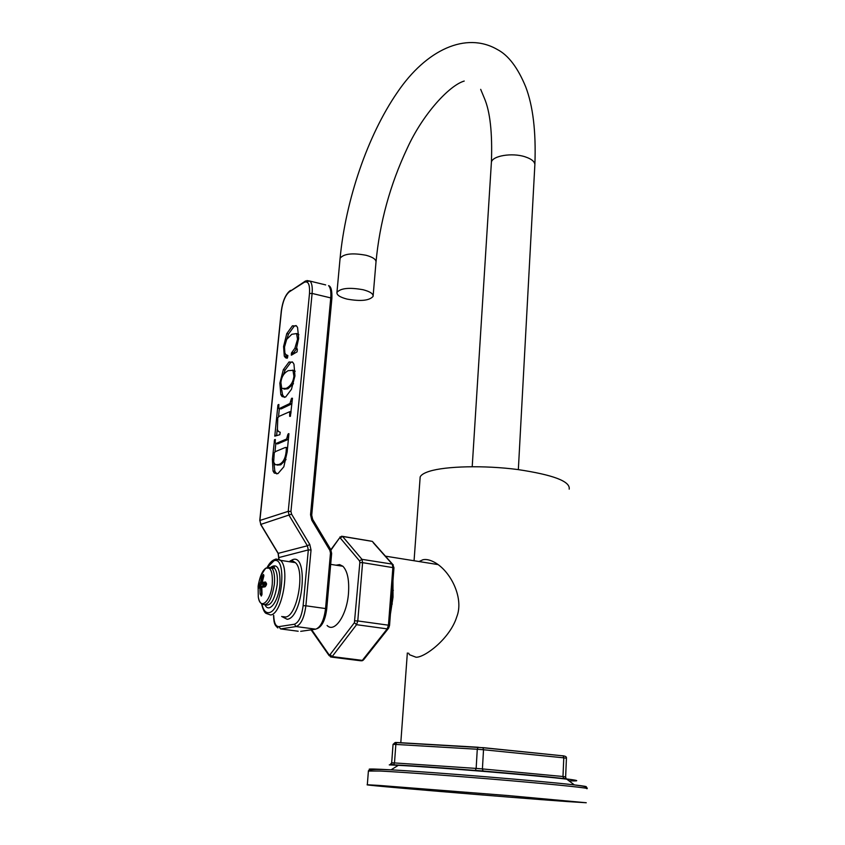 <?xml version="1.0" encoding="UTF-8"?>
<svg xmlns="http://www.w3.org/2000/svg" width="845" height="845" viewBox="0 0 845 845"><rect width="100%" height="100%" fill="white"/><g stroke="black" fill="none" stroke-linecap="round" stroke-linejoin="round"><path stroke-width="1.27" d="M379.13 785.428L508.648 795.61L586.261 802.75L567.301 801.567C510.053 797.532 356.484 784.646 367.321 784.751L379.13 785.428M419.057 561.545L422.975 559.739C426.355 558.989 430.454 559.981 435.249 562.717C451.103 571.864 464.106 598.535 456.754 616.871C450.036 638.609 424.634 657.663 416.036 657.23L409.466 654.717L408.631 653.153M569.192 489.139C570.491 481.386 553.274 474.848 517.562 469.514C484.153 465.172 445.59 466.102 429.271 471.341C424.211 472.957 421.19 474.805 420.176 476.886L419.997 479.411M363.17 289.75C349.355 287.258 340.609 288.145 336.944 292.402C336.627 295.021 339.986 297.25 347.031 299.088C360.709 301.538 369.392 300.64 373.089 296.394C373.448 293.817 370.142 291.609 363.17 289.75M392.967 580.769L393.02 597.161L390.411 614.125M381.116 637.669L375.56 644.693M336.014 565.199L339.616 564.597L342.912 566.266C347.475 571.062 349.344 580.04 348.499 593.201C346.968 615.097 334.567 633.38 327.089 625.49M296.627 347.717L298.665 338.243L297.567 327.49L296.532 325.98L292.412 325.821L286.761 333.648L283.582 346.513L284.279 356.136L285.842 357.921L287.511 357.72L287.881 355.555L285.811 354.583L284.871 352.946L284.501 347.084L286.666 339.384L291.8 334.282L296.563 333.574L297.546 339.225L294.894 348.246L291.525 352.883L291.314 355.185L297.07 351.858L297.355 349.386L296.627 347.717M289.043 361.966L283.328 369.687L279.853 383.112L280.825 394.615L282.082 396.569L285.61 397.044L291.462 389.291L294.947 375.845L293.965 364.195L292.761 362.283L289.043 361.966L290.828 362.357L285.103 370.068L283.191 375.307M279.632 408.41L278.787 408.536L278.829 404.449L277.931 404.987L274.783 436.157L279.832 434.71L280.234 432.281L278.438 431.499L277.413 429.651L277.773 417.726L279.283 416.268L289.782 411.673L289.645 416.289L290.416 416.279L292.465 398.27L291.388 398.692L289.972 403.456L279.632 408.41L281.427 408.779L279.135 408.61M286.624 438.988L275.882 443.562L275.153 442.611L275.343 439.537L274.551 439.675L272.375 459.279L273.041 471.014L274.266 473.063L277.963 473.612L283.825 466.81L287.163 451.969L288.927 433.675L287.839 434.531L286.624 438.988L288.409 439.326L277.688 443.9L275.734 443.614M291.525 352.883L293.31 353.273L293.152 354.224M296.87 348.267L293.31 353.273M296.5 333.511L298.855 334.747M285.314 353.928L287.332 358.132M296.014 325.547L294.187 326.223L288.525 334.039L286.73 339.278M292.233 361.861L290.828 362.357M281.396 387.971L282.61 394.985L284.469 397.414M292.687 370.11L295.18 371.293M293.479 383.704L287.902 388.784L283.931 389.112M288.261 370.649L292.951 370.332L293.902 376.088C293.289 381.993 290.691 386.112 286.106 388.415L281.744 388.415L280.899 382.605C281.469 376.923 283.92 372.941 288.261 370.649M279.251 408.568L281.047 408.927M289.582 403.688L291.388 404.058L281.427 408.779M291.916 403.741L291.388 404.058M277.276 429.112L276.6 435.724M279.346 408.653L278.523 416.712M289.645 416.289L290.173 416.384M273.938 463.102L274.857 471.352L276.78 473.918M275.808 443.625L274.974 451.843M286.032 459.585L280.73 464.845L277.16 465.077M275.692 451.473L285.335 447.47L286.328 447.734L286.18 451.293C285.441 458.465 283.022 462.88 278.903 464.507L275.343 464.75L273.664 462.194L274.266 452.635L275.692 451.473M258.232 585.902L258.813 583.546L260.387 582.807L261.887 576.723L263.545 574.505L262.309 582.374L265.583 582.025L266.555 584.571L265.098 586.821L261.813 587.317L261.38 595.978L260.133 594.077L259.89 587.729L258.327 588.3L258.179 586.419L261.158 584.001L262.816 584.381L263.566 585.522L261.147 586.472L263.967 586.261M261.855 594.722L261.168 587.697L259.89 587.729L260.989 586.81L258.38 588.046L259.5 586.419L258.179 586.419M258.327 588.3L259.362 587.455M258.813 583.546L261.189 586.05L259.5 586.419L261.052 586.81M265.098 586.821L265.848 585.881M266.534 583.356L265.467 586.029L262.098 586.62L261.707 587.349L262.51 586.525M261.992 593.686L261.802 587.402M261.38 595.978L261.992 593.697M261.179 596.021L261.813 594.933M260.133 594.077L261.897 593.887L261.961 594.785M261.887 576.723L263.112 576.977L261.654 582.902L260.387 582.807L261.158 584.001L262.288 583.05M263.281 583.652L260.44 584.909L260.006 587.201M263.429 577.051L263.703 576.174M263.344 574.547L263.767 575.857M263.545 574.505L263.883 575.751M263.904 575.698L262.203 582.416L263.027 583.589L262.288 582.522M265.583 582.025L266.217 583.251L263.027 583.589L264.453 583.958M264.918 586.113L266.143 585.374M264.728 586.145L265.288 585.564M264.464 583.969L263.566 585.522M266.365 583.589L264.569 583.99L265.33 585.131L264.834 584.106M390.168 764.693C413.11 765.591 475.239 770.144 522.442 774.442C569.889 778.752 588.733 781.509 568.97 780.833M393.263 764.883L402.885 765.538M469.514 770.07L475.006 770.439M483.372 771.115L488.484 771.601M558.112 778.118L564.037 778.668M567.587 779.101L566.868 779.248M389.26 764.883L398.322 765.327C437.942 767.323 537.621 775.52 566.773 779.174L574.357 784.91C542.997 781.181 433.834 772.203 391.045 769.837L381.253 769.32C369.687 768.792 366.424 768.939 371.462 769.774M585.596 786.896C588.035 786.716 584.296 786.061 574.357 784.91L580.494 785.776C585.31 786.473 587.497 787.371 587.053 788.469M586.8 788.712C591.701 788.332 559.591 784.91 509.44 780.611C459.405 776.312 402.611 772.14 380.218 771.052L368.399 771.041M565.643 776.967L562.981 776.513L563.657 778.53L566.034 778.329L565.643 776.967M455.001 768.961L483.013 770.978L482.411 768.918L562.981 776.513L563.784 757.838L566.435 758.229L565.643 776.83M475.376 770.344L476.147 768.411L482.411 768.918L483.52 749.747L563.784 757.838L563.119 755.863C565.558 756.138 566.668 756.888 566.435 758.113L566.435 758.197M390.105 764.683L391.689 762.803L391.488 764.229L393.664 764.788L394.488 762.929L476.147 768.411L477.277 749.251L483.52 749.747L482.928 747.73L563.119 755.863L482.653 747.603M396.981 742.512L395.196 742.491L393.052 744.371L391.689 762.803L394.488 762.929L395.851 744.434L477.277 749.251L478.027 747.36L482.928 747.73L396.664 742.607L395.851 744.434L393.062 744.371L397.065 742.523L478.323 747.255M562.823 755.736L564.333 756.064M393.041 744.392L391.679 762.803M491.315 163.677L491.41 162.155C492.466 155.797 512.017 152.544 524.893 156.737C532.118 159.113 535.424 162.113 534.811 165.726L518.344 469.619M464.211 81.057C449.128 85.461 422.627 114.476 407.301 148.129C390.094 184.685 379.658 222.742 375.983 262.288C376.352 259.563 373.078 257.229 366.17 255.296C352.45 252.739 343.757 253.722 340.091 258.253L340.017 259.045M373.247 542.701L392.207 564.111L392.883 567.407L388.446 625.184L387.221 628.881L362.336 660.378L360.762 660.779L331.567 657.114M393.316 564.893L392.207 564.111L361.966 559.337L342.584 536.459L341.56 536.237M392.249 590.085L393.347 590.359M389.545 625.448L393.96 567.787L362.589 562.654L361.966 559.337L359.537 560.911L340.229 537.969L339.373 538.191L331.018 550.01M311.689 629.747L330.627 656.998L332.159 656.586L356.558 624.687L387.221 628.881L388.668 628.11L389.534 625.49L388.446 625.184L357.784 620.948L362.589 562.654L359.854 562.569L359.537 560.911M391.731 596.887L393.02 597.161M391.193 603.9L392.291 604.069M388.193 628.722L363.772 659.586L362.336 660.378L332.159 656.586L330.057 654.632L354.404 622.691L359.854 562.569M340.229 537.969L342.584 536.459L372.349 541.391L392.576 564.217L393.96 567.745M370.881 541.106L342.478 536.343L339.859 537.05M354.404 622.691L356.558 624.687L357.784 620.948L355.006 620.821M311.087 629.831L329.138 655.635M329.191 654.717L330.057 654.632M339.373 538.191L330.86 549.704M278.998 559.274L278.28 553.422L260.799 524.396L259.901 520.425L281.448 310.812C282.748 301.517 285.388 295.18 289.37 291.8L304.211 282.346C308.214 280.646 309.978 284.364 309.492 293.511L288.24 511.352L289.18 515.492L307.379 545.775L308.319 549.915L303.123 605.685C301.697 616.332 298.792 622.511 294.398 624.233L278.924 626.631C275.734 626.62 274.002 622.871 273.717 615.392M279.019 557.52L308.319 549.915L311.034 549.989L305.879 605.791L325.557 608.558L330.49 553.074L331.641 553.486L326.73 608.865M260.63 524.418L278.089 553.39L307.379 545.775L309.777 544.465L311.034 549.989M259.89 520.678L260.799 524.396L291.578 514.161L309.777 544.465M281.29 311.055L259.764 520.509L288.24 511.352L290.955 511.405L291.578 514.161M290.659 290.384L289.634 291.039C285.399 294.768 282.621 301.411 281.3 310.971L281.448 310.812M305.689 280.889L289.37 291.8M330.49 553.074L329.856 550.327L330.712 549.451M329.856 550.327L311.794 520.214L310.537 514.732L330.754 297.905L312.101 293.437L290.955 511.405M294.398 624.233L296.088 626.557C301.01 624.645 304.274 617.727 305.879 605.791L303.123 605.685M298.179 631.236L280.572 628.912L296.088 626.557L315.681 629.176C320.699 627.296 323.994 620.42 325.557 608.558L326.73 608.907C325.357 619.807 322.188 626.377 317.202 628.627M300.714 631.331L315.681 629.176M280.572 628.912L278.924 626.631M281.67 616.47L287.163 619.29C302.88 618.149 308.816 553.802 292.888 559.548L289.909 561.122M306.893 280.551L310.052 281.11L304.475 281.575L304.211 282.346M331.863 298.538C332.169 290.659 331.071 286.36 328.568 285.621C330.511 287.722 331.24 291.821 330.754 297.905L331.853 298.634L311.72 515.144M309.492 293.511L312.101 293.437C312.618 287.321 311.932 283.212 310.052 281.11L325.674 284.913M310.537 514.732L311.71 515.196L312.671 519.379M311.794 520.214L312.692 519.421L330.733 549.503L331.641 553.433M291.314 354.53L292.296 354.742M291.367 353.886L293.088 354.256M291.398 353.421L293.183 353.812M291.789 352.534L293.574 352.925M294.894 348.246L296.679 348.636M297.546 339.225L298.528 339.447M296.701 333.733L298.486 334.145M285.842 357.921L287.205 358.217M284.279 356.136L286.043 356.516M283.582 346.513L284.533 346.725M286.761 333.648L288.525 334.039M292.412 325.821L294.187 326.223M283.328 369.687L285.103 370.068M280.825 394.615L282.61 394.985M279.853 383.112L280.836 383.324M293.902 376.088L294.905 376.3M286.106 388.415L287.902 388.784M289.972 403.456L291.789 403.825M291.018 401.65L292.106 401.871M291.388 398.692L292.402 398.903M291.8 398.175L292.454 398.312M289.909 412.878L290.986 413.089M289.814 411.705L291.103 411.969M274.815 435.259L276.611 435.597M277.783 406.065L278.776 406.265M277.931 404.987L278.871 405.178M278.216 404.713L278.903 404.861M288.314 433.717L288.937 433.844M287.839 434.531L288.863 434.731M273.041 471.014L274.857 471.352M272.375 459.279L273.484 459.479M274.224 441.143L275.248 441.333M274.551 439.675L275.354 439.833M275.882 443.562L277.688 443.9M287.469 437.361L288.578 437.573M286.328 447.734L287.553 447.966M286.18 451.293L287.216 451.483M278.903 464.507L280.73 464.845M282.906 616.639L285.494 616.998C297.144 616.565 305.425 570.565 295.338 562.633L290.86 561.27L289.592 561.745M261.527 603.731C263.08 609.889 264.728 613.153 266.492 613.523L270.537 614.959C281.976 614.484 290.342 568.284 280.477 560.351L276.072 558.999L274.773 559.517M261.834 603.943C263.207 610.111 265.552 613.005 268.858 612.646C282.114 611.516 287.48 555.799 274.023 560.721L267.442 567.322M265.066 605.009C269.185 613.766 278.554 601.217 279.906 584.729C280.434 568.886 277.424 563.034 270.875 567.175M265.383 604.914C270.854 606.287 274.794 599.527 277.192 584.634C277.836 576.586 276.917 571.104 274.424 568.189L270.939 567.439M258.285 596.887C260.154 610.903 270.833 601.429 272.259 584.075C272.85 571.864 270.696 566.562 265.826 568.136C261.612 573.554 259.045 579.596 258.116 586.261L258.285 596.887C258.866 600.594 260.133 602.992 262.077 604.09C267.643 606.509 271.731 599.887 274.361 584.222C275.005 576.163 274.097 570.681 271.615 567.766L267.622 567.27M271.161 567.534C273.421 566.425 274.509 566.446 274.403 567.618L274.424 568.189L265.826 568.136C262.457 570.66 260.017 576.047 258.507 584.317M259.552 585.828L259.426 586.874M265.689 585.912L262.742 586.356M261.686 587.719L260.989 586.81L261.876 586.842M260.936 586.768L261.823 586.842M266.281 584.92L265.33 585.131M367.321 784.751L368.42 770.756C369.804 769.7 374.008 769.277 381.021 769.478L391.045 769.837L398.322 765.327C438.333 767.102 537.166 775.224 566.773 779.174M483.013 770.978L499.49 772.52M551.764 777.411L563.657 778.53M393.664 764.788L411.832 766.024M400.794 742.85L407.343 652.984M414.061 560.753L420.176 476.886M472.207 466.683L491.41 162.155C492.455 132.929 490.121 111.656 484.407 98.316L480.689 89.359M336.944 292.402L340.091 258.253C345.668 200.276 367.438 135.834 397.213 92.591C426.165 49.633 466.102 31.36 497.346 49.517C508.331 55.2 517.774 67.621 525.674 86.781C533.015 105.942 536.089 131.746 534.896 164.173M375.983 262.288L373.152 295.634M385.436 556.158L438.122 564.597M363.139 660.283L361.818 660.853M330.67 564.365L342.912 566.266M278.85 559.2L278.121 553.433M273.537 615.371C273.854 624.856 275.47 625.596 277.868 627.941M296.563 333.574L298.338 333.976M285.124 357.382L286.888 357.762M282.082 396.569L283.878 396.939M292.951 370.332L294.757 370.723M289.782 411.673L291.103 411.937M274.266 473.063L276.083 473.39M286.191 447.459L287.585 447.723M267.136 567.439C269.301 563.277 271.752 560.668 274.477 559.612C277.688 559.126 279.695 559.379 280.477 560.351L295.338 562.633L292.412 560.689L290.764 561.26M290.627 561.333L289.909 561.798"/></g></svg>
